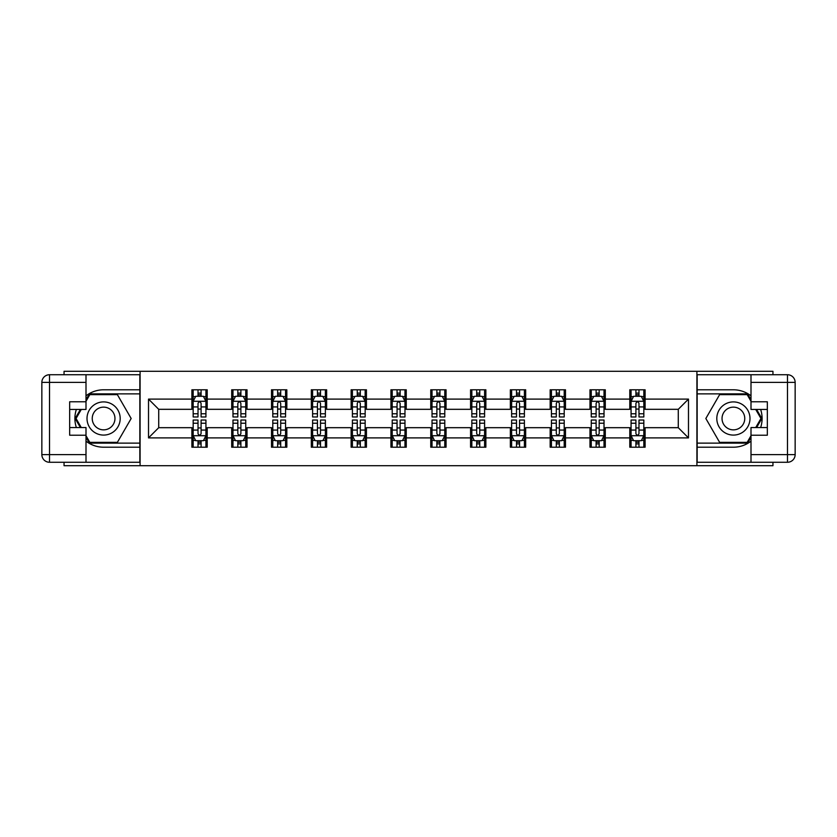<?xml version="1.0" encoding="UTF-8"?>
<svg xmlns="http://www.w3.org/2000/svg" width="837" height="837" viewBox="0 0 837 837"><rect width="100%" height="100%" fill="white"/><g stroke="black" fill="none" stroke-linecap="round" stroke-linejoin="round"><path stroke-width="1.26" d="M64.051 462.265L64.051 465.707L772.949 465.707L772.949 462.265M772.949 374.735L772.949 371.293L696.907 371.293L696.907 465.707M696.907 371.293L64.051 371.293L64.051 374.735M140.093 465.707L140.093 371.293M645.107 399.103L645.107 389.791L629.79 389.791L629.79 399.103L605.297 399.103L605.297 389.791L589.98 389.791L589.98 399.103L565.488 399.103L565.488 389.791L550.171 389.791L550.171 399.103L525.678 399.103L525.678 389.791L510.361 389.791L510.361 399.103L485.868 399.103L485.868 389.791L470.561 389.791L470.561 399.103L446.058 399.103L446.058 389.791L430.752 389.791L430.752 399.103L406.248 399.103L406.248 389.791L390.942 389.791L390.942 399.103L366.439 399.103L366.439 389.791L351.132 389.791L351.132 399.103L326.639 399.103L326.639 389.791L311.322 389.791L311.322 399.103L286.829 399.103L286.829 389.791L271.512 389.791L271.512 399.103L247.02 399.103L247.02 389.791L231.703 389.791L231.703 399.103L207.21 399.103L207.21 389.791L191.893 389.791L191.893 399.103L148.515 399.103L148.515 437.897L158.727 427.686L191.893 427.686L191.893 447.209L207.21 447.209L207.21 427.686L231.703 427.686L231.703 447.209L247.02 447.209L247.02 427.686L271.512 427.686L271.512 447.209L286.829 447.209L286.829 427.686L311.322 427.686L311.322 447.209L326.639 447.209L326.639 427.686L351.132 427.686L351.132 447.209L366.439 447.209L366.439 427.686L390.942 427.686L390.942 447.209L406.248 447.209L406.248 427.686L430.752 427.686L430.752 447.209L446.058 447.209L446.058 427.686L470.561 427.686L470.561 447.209L485.868 447.209L485.868 427.686L510.361 427.686L510.361 447.209L525.678 447.209L525.678 427.686L550.171 427.686L550.171 447.209L565.488 447.209L565.488 427.686L589.98 427.686L589.98 447.209L605.297 447.209L605.297 427.686L629.79 427.686L629.79 447.209L645.107 447.209L645.107 427.686L678.273 427.686L678.273 409.314L645.107 409.314L645.107 399.103L688.485 399.103L688.485 437.897L645.107 437.897M629.79 437.897L605.297 437.897M589.98 437.897L565.488 437.897M550.171 437.897L525.678 437.897M510.361 437.897L485.868 437.897M470.561 437.897L446.058 437.897M430.752 437.897L406.248 437.897M390.942 437.897L366.439 437.897M351.132 437.897L326.639 437.897M311.322 437.897L286.829 437.897M271.512 437.897L247.02 437.897M231.703 437.897L207.21 437.897M191.893 437.897L148.515 437.897M629.79 399.103L629.79 409.314L605.297 409.314L605.297 399.103M589.98 399.103L589.98 409.314L565.488 409.314L565.488 399.103M550.171 399.103L550.171 409.314L525.678 409.314L525.678 399.103M510.361 399.103L510.361 409.314L485.868 409.314L485.868 399.103M470.561 399.103L470.561 409.314L446.058 409.314L446.058 399.103M430.752 399.103L430.752 409.314L406.248 409.314L406.248 399.103M390.942 399.103L390.942 409.314L366.439 409.314L366.439 399.103M351.132 399.103L351.132 409.314L326.639 409.314L326.639 399.103M311.322 399.103L311.322 409.314L286.829 409.314L286.829 399.103M271.512 399.103L271.512 409.314L247.02 409.314L247.02 399.103M231.703 399.103L231.703 409.314L207.21 409.314L207.21 399.103M191.893 399.103L191.893 409.314L158.727 409.314L148.515 399.103M158.727 409.314L158.727 427.686M688.485 437.897L678.273 427.686M678.273 409.314L688.485 399.103M191.893 396.173L193.169 396.173M198.024 396.173L201.089 396.173M205.933 396.173L207.21 396.173M191.893 409.063L193.169 409.063M198.024 409.063L201.089 409.063M205.933 409.063L207.21 409.063M191.893 427.937L193.169 427.937M198.024 427.937L201.089 427.937M205.933 427.937L207.21 427.937M191.893 440.827L193.169 440.827M198.024 440.827L201.089 440.827M205.933 440.827L207.21 440.827M231.703 427.937L232.979 427.937M237.834 427.937L240.889 427.937M245.743 427.937L247.02 427.937M231.703 440.827L232.979 440.827M237.834 440.827L240.889 440.827M245.743 440.827L247.02 440.827M231.703 396.173L232.979 396.173M237.834 396.173L240.889 396.173M245.743 396.173L247.02 396.173M231.703 409.063L232.979 409.063M237.834 409.063L240.889 409.063M245.743 409.063L247.02 409.063M271.512 427.937L272.789 427.937M277.643 427.937L280.698 427.937M285.553 427.937L286.829 427.937M271.512 440.827L272.789 440.827M277.643 440.827L280.698 440.827M285.553 440.827L286.829 440.827M271.512 396.173L272.789 396.173M277.643 396.173L280.698 396.173M285.553 396.173L286.829 396.173M271.512 409.063L272.789 409.063M277.643 409.063L280.698 409.063M285.553 409.063L286.829 409.063M311.322 427.937L312.599 427.937M317.443 427.937L320.508 427.937M325.363 427.937L326.639 427.937M311.322 440.827L312.599 440.827M317.443 440.827L320.508 440.827M325.363 440.827L326.639 440.827M311.322 396.173L312.599 396.173M317.443 396.173L320.508 396.173M325.363 396.173L326.639 396.173M311.322 409.063L312.599 409.063M317.443 409.063L320.508 409.063M325.363 409.063L326.639 409.063M351.132 427.937L352.408 427.937M357.253 427.937L360.318 427.937M365.162 427.937L366.439 427.937M351.132 440.827L352.408 440.827M357.253 440.827L360.318 440.827M365.162 440.827L366.439 440.827M351.132 396.173L352.408 396.173M357.253 396.173L360.318 396.173M365.162 396.173L366.439 396.173M351.132 409.063L352.408 409.063M357.253 409.063L360.318 409.063M365.162 409.063L366.439 409.063M390.942 427.937L392.218 427.937M397.062 427.937L400.128 427.937M404.972 427.937L406.248 427.937M390.942 440.827L392.218 440.827M397.062 440.827L400.128 440.827M404.972 440.827L406.248 440.827M390.942 396.173L392.218 396.173M397.062 396.173L400.128 396.173M404.972 396.173L406.248 396.173M390.942 409.063L392.218 409.063M397.062 409.063L400.128 409.063M404.972 409.063L406.248 409.063M430.752 427.937L432.028 427.937M436.872 427.937L439.938 427.937M444.782 427.937L446.058 427.937M430.752 440.827L432.028 440.827M436.872 440.827L439.938 440.827M444.782 440.827L446.058 440.827M430.752 396.173L432.028 396.173M436.872 396.173L439.938 396.173M444.782 396.173L446.058 396.173M430.752 409.063L432.028 409.063M436.872 409.063L439.938 409.063M444.782 409.063L446.058 409.063M470.561 427.937L471.838 427.937M476.682 427.937L479.747 427.937M484.592 427.937L485.868 427.937M470.561 440.827L471.838 440.827M476.682 440.827L479.747 440.827M484.592 440.827L485.868 440.827M470.561 396.173L471.838 396.173M476.682 396.173L479.747 396.173M484.592 396.173L485.868 396.173M470.561 409.063L471.838 409.063M476.682 409.063L479.747 409.063M484.592 409.063L485.868 409.063M510.361 427.937L511.637 427.937M516.492 427.937L519.557 427.937M524.401 427.937L525.678 427.937M510.361 440.827L511.637 440.827M516.492 440.827L519.557 440.827M524.401 440.827L525.678 440.827M510.361 396.173L511.637 396.173M516.492 396.173L519.557 396.173M524.401 396.173L525.678 396.173M510.361 409.063L511.637 409.063M516.492 409.063L519.557 409.063M524.401 409.063L525.678 409.063M550.171 427.937L551.447 427.937M556.302 427.937L559.357 427.937M564.211 427.937L565.488 427.937M550.171 440.827L551.447 440.827M556.302 440.827L559.357 440.827M564.211 440.827L565.488 440.827M550.171 396.173L551.447 396.173M556.302 396.173L559.357 396.173M564.211 396.173L565.488 396.173M550.171 409.063L551.447 409.063M556.302 409.063L559.357 409.063M564.211 409.063L565.488 409.063M589.98 427.937L591.257 427.937M596.111 427.937L599.166 427.937M604.021 427.937L605.297 427.937M589.98 440.827L591.257 440.827M596.111 440.827L599.166 440.827M604.021 440.827L605.297 440.827M589.98 396.173L591.257 396.173M596.111 396.173L599.166 396.173M604.021 396.173L605.297 396.173M589.98 409.063L591.257 409.063M596.111 409.063L599.166 409.063M604.021 409.063L605.297 409.063M629.79 427.937L631.067 427.937M635.911 427.937L638.976 427.937M643.831 427.937L645.107 427.937M629.79 440.827L631.067 440.827M635.911 440.827L638.976 440.827M643.831 440.827L645.107 440.827M629.79 396.173L631.067 396.173M635.911 396.173L638.976 396.173M643.831 396.173L645.107 396.173M629.79 409.063L631.067 409.063M635.911 409.063L638.976 409.063M643.831 409.063L645.107 409.063M201.089 393.108L198.024 393.108M205.933 413.771L201.089 413.771L201.089 416.972L205.933 416.972L205.933 401.404L203.381 396.299L195.722 396.299L193.169 401.404L193.169 416.972L198.024 416.972L198.024 413.771L193.169 413.771M193.169 401.404L193.169 389.791M205.933 401.404L205.933 389.791M198.024 396.299L198.024 389.791M201.089 389.791L201.089 396.299M201.089 413.771L201.089 403.319C200.064 401.352 199.049 401.352 198.024 403.319L198.024 413.771M198.024 443.892L201.089 443.892M193.169 423.229L198.024 423.229L198.024 420.028L193.169 420.028L193.169 435.596L195.722 440.701L203.381 440.701L205.933 435.596L205.933 420.028L201.089 420.028L201.089 423.229L205.933 423.229M205.933 435.596L205.933 447.209M193.169 435.596L193.169 447.209M201.089 440.701L201.089 447.209M198.024 447.209L198.024 440.701M198.024 423.229L198.024 433.681C199.039 435.648 200.064 435.648 201.089 433.681L201.089 423.229M111.896 404.135A16.583 16.583 0 0 0 89.235 410.203A16.583 16.583 0 0 0 95.313 432.865A16.583 16.583 0 0 0 117.965 426.797A16.583 16.583 0 0 0 111.896 404.135M109.281 408.665A11.352 11.352 0 0 0 93.765 412.819A11.352 11.352 0 0 0 97.929 428.335A11.352 11.352 0 0 0 113.434 424.181A11.352 11.352 0 0 0 109.281 408.665M86.002 401.279L89.831 394.645L117.379 394.645L131.158 418.5L117.379 442.354L89.831 442.354L86.002 435.721M81.283 427.561L76.052 418.5L81.283 409.439M741.687 404.135A16.583 16.583 0 0 0 719.035 410.203A16.583 16.583 0 0 0 725.104 432.865A16.583 16.583 0 0 0 747.765 426.797A16.583 16.583 0 0 0 741.687 404.135M739.071 408.665A11.352 11.352 0 0 0 723.566 412.819A11.352 11.352 0 0 0 727.719 428.335A11.352 11.352 0 0 0 743.235 424.181A11.352 11.352 0 0 0 739.071 408.665M750.998 435.721L747.169 442.354L719.621 442.354L705.842 418.5L719.621 394.645L747.169 394.645L750.998 401.279M755.717 409.439L760.948 418.5L755.717 427.561M86.002 441.172A28.709 28.709 0 0 0 103.6 447.209L139.842 447.209L139.842 462.265L49.509 462.265A7.659 7.659 0 0 1 41.85 454.606L41.85 382.394A7.659 7.659 0 0 1 49.509 374.735L86.002 374.735L86.002 409.439L69.67 409.439M86.002 374.735L139.842 374.735L139.842 389.791L103.6 389.791A28.709 28.709 0 0 0 86.002 395.828M76.366 409.439A28.709 28.709 0 0 0 76.366 427.561M139.842 447.209L139.842 389.791M69.67 427.561L86.002 427.561L86.002 462.265M86.002 401.781L69.67 401.781L69.67 435.219L86.002 435.219M139.842 393.871L89.392 393.871L86.002 399.751M86.002 437.249L89.392 443.129L139.842 443.129M80.404 409.439L75.173 418.5L80.404 427.561M750.998 395.828A28.709 28.709 0 0 0 733.4 389.791L697.158 389.791L697.158 374.735L787.491 374.735A7.659 7.659 0 0 1 795.15 382.394L795.15 454.606A7.659 7.659 0 0 1 787.491 462.265L750.998 462.265L750.998 427.561L767.33 427.561M750.998 462.265L697.158 462.265L697.158 447.209L733.4 447.209A28.709 28.709 0 0 0 750.998 441.172M760.634 427.561A28.709 28.709 0 0 0 760.634 409.439M697.158 389.791L697.158 447.209M767.33 409.439L750.998 409.439L750.998 374.735M750.998 435.219L767.33 435.219L767.33 401.781L750.998 401.781M697.158 443.129L747.608 443.129L750.998 437.249M750.998 399.751L747.608 393.871L697.158 393.871M756.596 427.561L761.827 418.5L756.596 409.439M240.889 393.108L237.834 393.108M245.743 413.771L240.889 413.771L240.889 416.972L245.743 416.972L245.743 401.404L243.19 396.299L235.532 396.299L232.979 401.404L232.979 416.972L237.834 416.972L237.834 413.771L232.979 413.771M232.979 401.404L232.979 389.791M245.743 401.404L245.743 389.791M237.834 396.299L237.834 389.791M240.889 389.791L240.889 396.299M240.889 413.771L240.889 403.319C239.874 401.352 238.848 401.352 237.834 403.319L237.834 413.771M280.698 393.108L277.643 393.108M285.553 413.771L280.698 413.771L280.698 416.972L285.553 416.972L285.553 401.404L283 396.299L275.342 396.299L272.789 401.404L272.789 416.972L277.643 416.972L277.643 413.771L272.789 413.771M272.789 401.404L272.789 389.791M285.553 401.404L285.553 389.791M277.643 396.299L277.643 389.791M280.698 389.791L280.698 396.299M280.698 413.771L280.698 403.319C279.684 401.352 278.658 401.352 277.643 403.319L277.643 413.771M237.834 443.892L240.889 443.892M232.979 423.229L237.834 423.229L237.834 420.028L232.979 420.028L232.979 435.596L235.532 440.701L243.19 440.701L245.743 435.596L245.743 420.028L240.889 420.028L240.889 423.229L245.743 423.229M245.743 435.596L245.743 447.209M232.979 435.596L232.979 447.209M240.889 440.701L240.889 447.209M237.834 447.209L237.834 440.701M237.834 423.229L237.834 433.681C238.848 435.648 239.874 435.648 240.889 433.681L240.889 423.229M277.643 443.892L280.698 443.892M272.789 423.229L277.643 423.229L277.643 420.028L272.789 420.028L272.789 435.596L275.342 440.701L283 440.701L285.553 435.596L285.553 420.028L280.698 420.028L280.698 423.229L285.553 423.229M285.553 435.596L285.553 447.209M272.789 435.596L272.789 447.209M280.698 440.701L280.698 447.209M277.643 447.209L277.643 440.701M277.643 423.229L277.643 433.681C278.658 435.648 279.684 435.648 280.698 433.681L280.698 423.229M320.508 393.108L317.443 393.108M325.363 413.771L320.508 413.771L320.508 416.972L325.363 416.972L325.363 401.404L322.81 396.299L315.151 396.299L312.599 401.404L312.599 416.972L317.443 416.972L317.443 413.771L312.599 413.771M312.599 401.404L312.599 389.791M325.363 401.404L325.363 389.791M317.443 396.299L317.443 389.791M320.508 389.791L320.508 396.299M320.508 413.771L320.508 403.319C319.493 401.352 318.468 401.352 317.443 403.319L317.443 413.771M360.318 393.108L357.253 393.108M365.162 413.771L360.318 413.771L360.318 416.972L365.162 416.972L365.162 401.404L362.62 396.299L354.961 396.299L352.408 401.404L352.408 416.972L357.253 416.972L357.253 413.771L352.408 413.771M352.408 401.404L352.408 389.791M365.162 401.404L365.162 389.791M357.253 396.299L357.253 389.791M360.318 389.791L360.318 396.299M360.318 413.771L360.318 403.319C359.303 401.352 358.278 401.352 357.253 403.319L357.253 413.771M400.128 393.108L397.062 393.108M404.972 413.771L400.128 413.771L400.128 416.972L404.972 416.972L404.972 401.404L402.419 396.299L394.771 396.299L392.218 401.404L392.218 416.972L397.062 416.972L397.062 413.771L392.218 413.771M392.218 401.404L392.218 389.791M404.972 401.404L404.972 389.791M397.062 396.299L397.062 389.791M400.128 389.791L400.128 396.299M400.128 413.771L400.128 403.319C399.103 401.352 398.088 401.352 397.062 403.319L397.062 413.771M317.443 443.892L320.508 443.892M312.599 423.229L317.443 423.229L317.443 420.028L312.599 420.028L312.599 435.596L315.151 440.701L322.81 440.701L325.363 435.596L325.363 420.028L320.508 420.028L320.508 423.229L325.363 423.229M325.363 435.596L325.363 447.209M312.599 435.596L312.599 447.209M320.508 440.701L320.508 447.209M317.443 447.209L317.443 440.701M317.443 423.229L317.443 433.681C318.468 435.648 319.483 435.648 320.508 433.681L320.508 423.229M357.253 443.892L360.318 443.892M352.408 423.229L357.253 423.229L357.253 420.028L352.408 420.028L352.408 435.596L354.961 440.701L362.62 440.701L365.162 435.596L365.162 420.028L360.318 420.028L360.318 423.229L365.162 423.229M365.162 435.596L365.162 447.209M352.408 435.596L352.408 447.209M360.318 440.701L360.318 447.209M357.253 447.209L357.253 440.701M357.253 423.229L357.253 433.681C358.278 435.648 359.293 435.648 360.318 433.681L360.318 423.229M397.062 443.892L400.128 443.892M392.218 423.229L397.062 423.229L397.062 420.028L392.218 420.028L392.218 435.596L394.771 440.701L402.419 440.701L404.972 435.596L404.972 420.028L400.128 420.028L400.128 423.229L404.972 423.229M404.972 435.596L404.972 447.209M392.218 435.596L392.218 447.209M400.128 440.701L400.128 447.209M397.062 447.209L397.062 440.701M397.062 423.229L397.062 433.681C398.088 435.648 399.103 435.648 400.128 433.681L400.128 423.229M439.938 393.108L436.872 393.108M444.782 413.771L439.938 413.771L439.938 416.972L444.782 416.972L444.782 401.404L442.229 396.299L434.581 396.299L432.028 401.404L432.028 416.972L436.872 416.972L436.872 413.771L432.028 413.771M432.028 401.404L432.028 389.791M444.782 401.404L444.782 389.791M436.872 396.299L436.872 389.791M439.938 389.791L439.938 396.299M439.938 413.771L439.938 403.319C438.912 401.352 437.897 401.352 436.872 403.319L436.872 413.771M436.872 443.892L439.938 443.892M432.028 423.229L436.872 423.229L436.872 420.028L432.028 420.028L432.028 435.596L434.581 440.701L442.229 440.701L444.782 435.596L444.782 420.028L439.938 420.028L439.938 423.229L444.782 423.229M444.782 435.596L444.782 447.209M432.028 435.596L432.028 447.209M439.938 440.701L439.938 447.209M436.872 447.209L436.872 440.701M436.872 423.229L436.872 433.681C437.897 435.648 438.912 435.648 439.938 433.681L439.938 423.229M479.747 393.108L476.682 393.108M484.592 413.771L479.747 413.771L479.747 416.972L484.592 416.972L484.592 401.404L482.039 396.299L474.38 396.299L471.838 401.404L471.838 416.972L476.682 416.972L476.682 413.771L471.838 413.771M471.838 401.404L471.838 389.791M484.592 401.404L484.592 389.791M476.682 396.299L476.682 389.791M479.747 389.791L479.747 396.299M479.747 413.771L479.747 403.319C478.722 401.352 477.707 401.352 476.682 403.319L476.682 413.771M476.682 443.892L479.747 443.892M471.838 423.229L476.682 423.229L476.682 420.028L471.838 420.028L471.838 435.596L474.38 440.701L482.039 440.701L484.592 435.596L484.592 420.028L479.747 420.028L479.747 423.229L484.592 423.229M484.592 435.596L484.592 447.209M471.838 435.596L471.838 447.209M479.747 440.701L479.747 447.209M476.682 447.209L476.682 440.701M476.682 423.229L476.682 433.681C477.697 435.648 478.722 435.648 479.747 433.681L479.747 423.229M519.557 393.108L516.492 393.108M524.401 413.771L519.557 413.771L519.557 416.972L524.401 416.972L524.401 401.404L521.849 396.299L514.19 396.299L511.637 401.404L511.637 416.972L516.492 416.972L516.492 413.771L511.637 413.771M511.637 401.404L511.637 389.791M524.401 401.404L524.401 389.791M516.492 396.299L516.492 389.791M519.557 389.791L519.557 396.299M519.557 413.771L519.557 403.319C518.532 401.352 517.517 401.352 516.492 403.319L516.492 413.771M516.492 443.892L519.557 443.892M511.637 423.229L516.492 423.229L516.492 420.028L511.637 420.028L511.637 435.596L514.19 440.701L521.849 440.701L524.401 435.596L524.401 420.028L519.557 420.028L519.557 423.229L524.401 423.229M524.401 435.596L524.401 447.209M511.637 435.596L511.637 447.209M519.557 440.701L519.557 447.209M516.492 447.209L516.492 440.701M516.492 423.229L516.492 433.681C517.507 435.648 518.532 435.648 519.557 433.681L519.557 423.229M559.357 393.108L556.302 393.108M564.211 413.771L559.357 413.771L559.357 416.972L564.211 416.972L564.211 401.404L561.658 396.299L554 396.299L551.447 401.404L551.447 416.972L556.302 416.972L556.302 413.771L551.447 413.771M551.447 401.404L551.447 389.791M564.211 401.404L564.211 389.791M556.302 396.299L556.302 389.791M559.357 389.791L559.357 396.299M559.357 413.771L559.357 403.319C558.342 401.352 557.316 401.352 556.302 403.319L556.302 413.771M556.302 443.892L559.357 443.892M551.447 423.229L556.302 423.229L556.302 420.028L551.447 420.028L551.447 435.596L554 440.701L561.658 440.701L564.211 435.596L564.211 420.028L559.357 420.028L559.357 423.229L564.211 423.229M564.211 435.596L564.211 447.209M551.447 435.596L551.447 447.209M559.357 440.701L559.357 447.209M556.302 447.209L556.302 440.701M556.302 423.229L556.302 433.681C557.316 435.648 558.342 435.648 559.357 433.681L559.357 423.229M599.166 393.108L596.111 393.108M604.021 413.771L599.166 413.771L599.166 416.972L604.021 416.972L604.021 401.404L601.468 396.299L593.81 396.299L591.257 401.404L591.257 416.972L596.111 416.972L596.111 413.771L591.257 413.771M591.257 401.404L591.257 389.791M604.021 401.404L604.021 389.791M596.111 396.299L596.111 389.791M599.166 389.791L599.166 396.299M599.166 413.771L599.166 403.319C598.152 401.352 597.126 401.352 596.111 403.319L596.111 413.771M596.111 443.892L599.166 443.892M591.257 423.229L596.111 423.229L596.111 420.028L591.257 420.028L591.257 435.596L593.81 440.701L601.468 440.701L604.021 435.596L604.021 420.028L599.166 420.028L599.166 423.229L604.021 423.229M604.021 435.596L604.021 447.209M591.257 435.596L591.257 447.209M599.166 440.701L599.166 447.209M596.111 447.209L596.111 440.701M596.111 423.229L596.111 433.681C597.126 435.648 598.152 435.648 599.166 433.681L599.166 423.229M638.976 393.108L635.911 393.108M643.831 413.771L638.976 413.771L638.976 416.972L643.831 416.972L643.831 401.404L641.278 396.299L633.619 396.299L631.067 401.404L631.067 416.972L635.911 416.972L635.911 413.771L631.067 413.771M631.067 401.404L631.067 389.791M643.831 401.404L643.831 389.791M635.911 396.299L635.911 389.791M638.976 389.791L638.976 396.299M638.976 413.771L638.976 403.319C637.961 401.352 636.936 401.352 635.911 403.319L635.911 413.771M635.911 443.892L638.976 443.892M631.067 423.229L635.911 423.229L635.911 420.028L631.067 420.028L631.067 435.596L633.619 440.701L641.278 440.701L643.831 435.596L643.831 420.028L638.976 420.028L638.976 423.229L643.831 423.229M643.831 435.596L643.831 447.209M631.067 435.596L631.067 447.209M638.976 440.701L638.976 447.209M635.911 447.209L635.911 440.701M635.911 423.229L635.911 433.681C636.936 435.648 637.951 435.648 638.976 433.681L638.976 423.229M205.871 401.279L193.242 401.279M193.169 396.602L195.576 396.602M203.537 396.602L205.933 396.602M198.024 406.928L193.169 406.928M205.933 406.928L201.089 406.928M201.089 394.729L198.024 394.729M193.242 435.721L205.871 435.721M205.933 440.398L203.537 440.398M195.576 440.398L193.169 440.398M201.089 430.072L205.933 430.072M193.169 430.072L198.024 430.072M198.024 442.271L201.089 442.271M86.002 382.394L49.509 382.394L49.509 454.606L86.002 454.606M41.85 382.394L49.509 382.394L49.509 374.735M49.509 462.265L49.509 454.606L41.85 454.606M750.998 454.606L787.491 454.606L787.491 382.394L750.998 382.394M795.15 454.606L787.491 454.606L787.491 462.265M787.491 374.735L787.491 382.394L795.15 382.394M245.68 401.279L233.042 401.279M232.979 396.602L235.385 396.602M243.347 396.602L245.743 396.602M237.834 406.928L232.979 406.928M245.743 406.928L240.889 406.928M240.889 394.729L237.834 394.729M285.49 401.279L272.852 401.279M272.789 396.602L275.185 396.602M283.147 396.602L285.553 396.602M277.643 406.928L272.789 406.928M285.553 406.928L280.698 406.928M280.698 394.729L277.643 394.729M233.042 435.721L245.68 435.721M245.743 440.398L243.347 440.398M235.385 440.398L232.979 440.398M240.889 430.072L245.743 430.072M232.979 430.072L237.834 430.072M237.834 442.271L240.889 442.271M272.852 435.721L285.49 435.721M285.553 440.398L283.147 440.398M275.185 440.398L272.789 440.398M280.698 430.072L285.553 430.072M272.789 430.072L277.643 430.072M277.643 442.271L280.698 442.271M325.29 401.279L312.661 401.279M312.599 396.602L314.994 396.602M322.956 396.602L325.363 396.602M317.443 406.928L312.599 406.928M325.363 406.928L320.508 406.928M320.508 394.729L317.443 394.729M365.099 401.279L352.471 401.279M352.408 396.602L354.804 396.602M362.766 396.602L365.162 396.602M357.253 406.928L352.408 406.928M365.162 406.928L360.318 406.928M360.318 394.729L357.253 394.729M404.909 401.279L392.281 401.279M392.218 396.602L394.614 396.602M402.576 396.602L404.972 396.602M397.062 406.928L392.218 406.928M404.972 406.928L400.128 406.928M400.128 394.729L397.062 394.729M312.661 435.721L325.29 435.721M325.363 440.398L322.956 440.398M314.994 440.398L312.599 440.398M320.508 430.072L325.363 430.072M312.599 430.072L317.443 430.072M317.443 442.271L320.508 442.271M352.471 435.721L365.099 435.721M365.162 440.398L362.766 440.398M354.804 440.398L352.408 440.398M360.318 430.072L365.162 430.072M352.408 430.072L357.253 430.072M357.253 442.271L360.318 442.271M392.281 435.721L404.909 435.721M404.972 440.398L402.576 440.398M394.614 440.398L392.218 440.398M400.128 430.072L404.972 430.072M392.218 430.072L397.062 430.072M397.062 442.271L400.128 442.271M444.719 401.279L432.091 401.279M432.028 396.602L434.424 396.602M442.386 396.602L444.782 396.602M436.872 406.928L432.028 406.928M444.782 406.928L439.938 406.928M439.938 394.729L436.872 394.729M432.091 435.721L444.719 435.721M444.782 440.398L442.386 440.398M434.424 440.398L432.028 440.398M439.938 430.072L444.782 430.072M432.028 430.072L436.872 430.072M436.872 442.271L439.938 442.271M484.529 401.279L471.901 401.279M471.838 396.602L474.234 396.602M482.196 396.602L484.592 396.602M476.682 406.928L471.838 406.928M484.592 406.928L479.747 406.928M479.747 394.729L476.682 394.729M471.901 435.721L484.529 435.721M484.592 440.398L482.196 440.398M474.234 440.398L471.838 440.398M479.747 430.072L484.592 430.072M471.838 430.072L476.682 430.072M476.682 442.271L479.747 442.271M524.339 401.279L511.71 401.279M511.637 396.602L514.044 396.602M522.006 396.602L524.401 396.602M516.492 406.928L511.637 406.928M524.401 406.928L519.557 406.928M519.557 394.729L516.492 394.729M511.71 435.721L524.339 435.721M524.401 440.398L522.006 440.398M514.044 440.398L511.637 440.398M519.557 430.072L524.401 430.072M511.637 430.072L516.492 430.072M516.492 442.271L519.557 442.271M564.148 401.279L551.51 401.279M551.447 396.602L553.853 396.602M561.815 396.602L564.211 396.602M556.302 406.928L551.447 406.928M564.211 406.928L559.357 406.928M559.357 394.729L556.302 394.729M551.51 435.721L564.148 435.721M564.211 440.398L561.815 440.398M553.853 440.398L551.447 440.398M559.357 430.072L564.211 430.072M551.447 430.072L556.302 430.072M556.302 442.271L559.357 442.271M603.958 401.279L591.32 401.279M591.257 396.602L593.653 396.602M601.615 396.602L604.021 396.602M596.111 406.928L591.257 406.928M604.021 406.928L599.166 406.928M599.166 394.729L596.111 394.729M591.32 435.721L603.958 435.721M604.021 440.398L601.615 440.398M593.653 440.398L591.257 440.398M599.166 430.072L604.021 430.072M591.257 430.072L596.111 430.072M596.111 442.271L599.166 442.271M643.758 401.279L631.129 401.279M631.067 396.602L633.463 396.602M641.424 396.602L643.831 396.602M635.911 406.928L631.067 406.928M643.831 406.928L638.976 406.928M638.976 394.729L635.911 394.729M631.129 435.721L643.758 435.721M643.831 440.398L641.424 440.398M633.463 440.398L631.067 440.398M638.976 430.072L643.831 430.072M631.067 430.072L635.911 430.072M635.911 442.271L638.976 442.271"/></g></svg>
